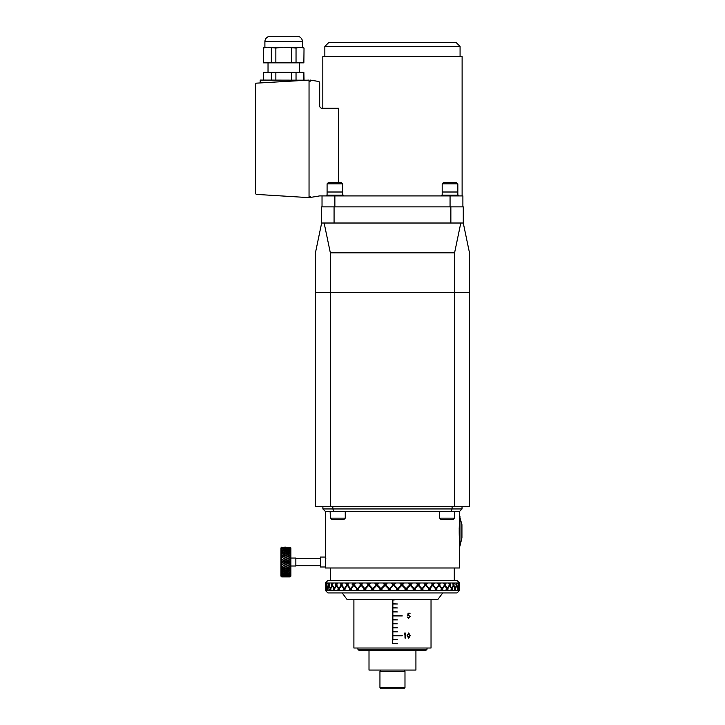 <?xml version="1.0" encoding="UTF-8"?>
<svg xmlns="http://www.w3.org/2000/svg" width="725" height="725" viewBox="0 0 725 725"><rect width="100%" height="100%" fill="white"/><g stroke="black" fill="none" stroke-linecap="round" stroke-linejoin="round"><path stroke-width="1.09" d="M315.438 506.286L315.438 292.592L330.346 292.592L330.346 506.286L315.438 506.286M330.346 506.286L454.584 506.286L454.584 292.592L469.492 292.592L469.492 506.286L454.584 506.286M324.129 223.019L321.646 223.019L315.438 252.844L315.438 292.592L454.584 292.592L454.584 252.844L330.346 252.844L330.346 292.592L469.492 292.592L469.492 252.844L463.275 223.019L324.129 223.019L330.346 252.844M454.584 252.844L460.792 223.019M321.646 223.019L321.646 206.87L463.275 206.87L463.275 223.019M334.071 206.87L334.071 223.019L450.859 223.019L450.859 206.87M462.033 506.286L462.033 508.95L459.65 511.333L451.113 511.333L452.101 508.95L452.101 506.286M332.829 506.286L332.829 508.95L462.033 508.95M451.113 511.333L325.28 511.333L322.888 508.95L322.888 506.286M322.888 508.95L332.829 508.95L333.817 511.333M454.783 511.333L454.584 518.158L439.703 518.158M438.435 511.333L392.461 511.333M330.346 518.158L345.254 518.158L344.013 519.408L331.588 519.408L330.346 518.158L330.147 511.333M459.269 527.075L459.55 523.758C459.097 523.296 459.097 539.119 459.55 538.666L459.197 528.371M459.949 516.3L459.949 546.115L461.934 537.769L461.934 524.655L459.55 516.3L459.55 567.983L325.38 567.983L325.38 557.054L320.405 557.054L320.405 566.995L325.38 566.995M325.48 562.02C325.362 557.153 325.362 557.153 325.48 562.02C325.362 566.896 325.362 566.896 325.48 562.02C325.362 566.896 325.362 566.896 325.48 562.02M459.541 589.516L459.478 585.302L459.55 590.449L457.067 592.932L327.863 592.932L325.38 590.449L415.099 590.449L414.211 589.516L413.332 590.449M325.824 590.449L325.588 585.302L325.434 590.449M342.173 592.932L347.139 599.593L437.782 599.593L442.757 592.932M412.407 582.991L410.595 584.885L414.211 588.673L417.763 584.885L416.005 582.991L325.38 582.991L327.863 580.507L457.067 580.507L459.55 582.991L459.55 588.02M459.433 584.459L458.916 582.991L458.626 584.885L459.152 588.673L459.496 584.885M328.008 590.449L327.754 589.516L327.519 590.449M330.854 590.449L330.491 589.516L330.138 590.449M333.337 590.449L333.989 589.09L332.222 585.302L330.654 589.09L331.198 590.449M334.669 590.449L334.198 589.516L333.745 590.449M336.572 585.601L334.406 589.09L335.104 590.449M337.778 590.449L338.575 589.09L336.4 585.302M345.118 590.449L341.765 585.302L339.083 589.09L339.916 590.449M343.079 590.449L344.003 589.09L341.466 585.302M344.003 589.09L344.955 590.449M349.16 590.449L350.202 589.09L347.329 585.302L344.593 589.09L345.553 590.449M355.921 590.449L357.072 589.09L353.909 585.302L350.864 589.09L351.942 590.449M361.186 585.41L357.788 589.09L358.957 590.449M359.228 582.991L360.905 584.885L357.561 588.655L357.851 589.162M363.261 590.449L364.494 589.09L361.086 585.302M371.064 590.449L372.351 589.09L368.771 585.302L365.264 589.09L366.506 590.449M381.876 590.449L380.571 589.081L379.211 590.449L380.534 589.09L376.819 585.302L373.157 589.09L374.462 590.449M376.819 585.302L381.921 590.449M380.951 589.516L380.027 590.449M387.549 590.449L388.899 589.09L385.12 585.302L381.368 589.09L382.709 590.449M385.12 585.302L388.899 589.09M393.53 585.302L389.47 589.371L393.53 585.302L397.327 589.09L395.968 590.449M389.742 589.09L391.101 590.449M396.792 590.449L397.726 589.498L397.327 589.099M401.877 585.302L397.862 589.371L401.877 585.302M398.17 589.09L399.52 590.449L398.152 589.081M404.342 590.449L405.674 589.09L401.94 585.302M412.525 590.449L413.812 589.09L410.187 585.302L406.498 589.09L407.831 590.449L406.163 589.371L402.293 584.885L404.169 582.991M418.153 585.302L414.609 589.09L415.887 590.449L420.391 590.449L421.615 589.09L418.153 585.302M421.153 590.449L422.829 590.449L421.995 589.516L420.391 590.449M425.521 585.302L421.995 589.371L425.521 585.302M422.376 589.09L423.581 590.449L427.813 590.449L428.964 589.09L425.72 585.302M428.529 590.449L430.088 590.449L429.318 589.516L427.813 590.449M430.088 590.449L434.683 590.449L435.725 589.09L432.762 585.302L429.282 589.371L432.762 585.302M429.662 589.09L430.786 590.449M437.302 590.449L435.979 589.371L439.024 585.492M441.715 589.244L442.576 590.449M438.888 585.302L436.368 589.09L437.383 590.449L440.882 590.449L441.815 589.09L439.169 585.302M440.882 590.449L442.721 590.449L441.733 589.217M444.833 585.302L442.386 589.09L443.274 590.449L446.319 590.449L447.117 589.09L444.679 585.555M447.361 589.516L446.817 590.449L447.896 590.449L447.026 589.253M449.681 585.302L447.606 589.09L448.367 590.449L450.914 590.449L451.566 589.09L449.681 585.302M453.614 585.302L451.956 589.09L452.572 590.449L454.575 590.449L455.073 589.09L453.433 585.746M454.947 589.443L455.363 590.449M454.575 590.449L455.554 590.449L454.965 589.416M456.596 585.302L455.373 589.09L455.835 590.449L457.267 590.449L457.602 589.09L456.596 585.302M458.553 585.302L458.091 590.449L458.934 590.449L459.097 589.09L458.553 585.302M459.179 590.449L459.043 589.615M459.55 589.09L459.55 589.742M459.224 588.763L459.188 588.301M458.88 589.516L458.979 590.096M457.62 590.449L457.276 589.09M455.101 590.449L454.602 589.09M454.439 589.516L454.792 590.449M451.593 590.449L450.941 589.09M447.153 590.449L446.355 589.09M446.102 589.516L446.654 590.449M441.851 590.449L440.918 589.09M344.049 590.449L343.115 589.09M330.346 590.449L329.848 589.09M329.703 589.516L330.038 590.449M327.664 590.449L327.328 589.09M326.078 589.742L325.933 590.449M326.032 589.371L325.888 590.449M326.168 589.507L326.187 590.449M325.38 589.09L325.38 588.02M333.165 589.516L333.609 590.449M334.017 590.449L333.364 589.09M338.602 590.449L337.805 589.09M328.543 582.991L328.996 584.459L329.494 582.991M327.283 582.991L326.857 584.885L327.754 588.673L328.86 584.885L328.289 582.991M326.495 582.991L326.776 584.459L327.084 582.991M326.857 584.885L326.341 582.991M326.178 588.664L326.685 584.885M325.788 583.154L326.051 588.673M325.489 582.991L325.588 584.459L325.715 582.991M325.38 582.991L325.38 588.673L325.443 582.991M328.778 582.991L328.334 584.459M328.461 584.885L329.05 582.991M331.932 582.991L331.307 584.459M336.028 582.991L335.249 584.459M353.347 582.991L352.169 584.459M452.889 584.885L453.687 582.991M456.388 582.991L455.925 584.459M456.061 584.885L456.641 582.991M458.816 583.679L458.771 583.127M458.236 584.885L458.581 582.991M459.55 587.603L459.396 582.991M459.46 584.885L459.333 582.991M458.789 582.991L458.291 582.991L458.553 584.459L458.916 582.991M458.118 582.991L457.23 582.991L456.714 584.885L457.702 588.673L458.291 582.991M457.004 582.991L456.143 582.991L456.596 584.459L457.23 582.991M456.143 582.991L454.53 582.991L453.787 584.885L455.228 588.673L456.469 584.885L455.88 582.991M454.203 582.991L452.998 582.991L453.614 584.459L454.53 582.991M451.639 588.41L453.442 584.885L452.627 582.991L450.85 582.991L449.899 584.885L451.766 588.673M450.424 582.991L448.902 582.991L449.681 584.459L450.85 582.991M447.252 588.473L449.455 584.885L448.44 582.991L446.247 582.991L445.096 584.885L447.361 588.673M445.739 582.991L443.908 582.991L444.833 584.459L446.247 582.991M443.356 582.991L440.8 582.991L439.468 584.885L442.096 588.673L444.57 584.885L443.356 582.991L443.908 582.991M439.169 584.459L440.211 582.991L438.099 582.991L439.169 584.459L437.837 582.991M435.961 588.555L438.861 584.885L437.483 582.991L434.583 582.991L433.097 584.885L436.051 588.673M433.922 582.991L431.583 582.991L432.762 584.459L434.583 582.991M429.236 588.573L432.426 584.885L430.895 582.991L427.705 582.991L426.083 584.885L429.318 588.673M426.989 582.991L424.442 582.991L425.72 584.459L427.705 582.991M421.995 589.371L418.397 584.885L420.138 582.991M418.397 584.885L421.995 588.673L425.358 584.885L423.699 582.991L420.273 582.991L418.542 584.885M418.153 584.459L419.503 582.991L416.793 582.991L418.153 584.459L416.648 582.991M408.764 582.991L410.187 584.459L408.664 582.991M410.187 584.459L411.601 582.991M402.293 584.885L406.091 588.673L409.779 584.885L407.948 582.991M404.215 582.991L402.357 584.885M400.481 582.991L401.94 584.459L403.39 582.991M397.862 589.371L393.956 584.885L395.841 582.991L393.956 584.885L397.744 588.673L401.523 584.885L399.647 582.991M392.071 582.991L393.539 584.459L395.007 582.991M387.422 582.991L385.546 584.885L389.325 588.673L393.113 584.885L391.228 582.991M383.67 582.991L385.12 584.459L386.579 582.991M382.873 582.991L384.748 584.885L382.827 582.991M379.075 582.991L377.236 584.885L380.951 588.673L384.703 584.885M375.405 582.991L376.819 584.459L378.251 582.991M374.671 582.991L376.502 584.885L372.759 588.673L376.411 584.885L374.589 582.991M370.946 582.991L369.161 584.885L372.759 588.673M367.403 582.991L368.771 584.459L370.149 582.991M366.75 582.991L368.517 584.885L364.874 588.673L368.373 584.885L366.623 582.991M363.153 582.991L361.467 584.885L364.874 588.673M359.799 582.991L361.086 584.459L362.391 582.991M357.561 588.655L360.715 584.885L359.065 582.991M355.821 582.991L354.253 584.885L357.425 588.673M352.712 582.991L353.909 584.459L355.114 582.991M352.241 582.991L353.791 584.885L350.538 588.673L353.564 584.885L352.042 582.991M349.06 582.991L347.638 584.885L350.538 588.673M346.251 582.991L347.329 584.459L348.426 582.991M342.998 582.991L341.738 584.885L344.303 588.673L347.021 584.885L345.644 582.991M337.705 582.991L336.636 584.885L338.829 588.673L341.194 584.885L339.989 582.991M335.612 582.991L336.4 584.459L337.225 582.991M333.282 582.991L332.413 584.885L334.198 588.673L336.173 584.885L335.167 582.991M333.228 582.991L332.403 584.06M332.585 584.459L332.884 582.991M331.597 582.991L332.222 584.459M329.784 582.991L329.141 584.885L330.491 588.673L332.041 584.885L331.243 582.991M416.793 582.991L416.005 582.991M420.273 582.991L419.503 582.991M424.442 582.991L423.699 582.991M431.583 582.991L430.895 582.991M438.099 582.991L437.483 582.991M440.8 582.991L440.211 582.991M448.902 582.991L448.44 582.991M350.248 590.449L349.196 589.09M341.847 582.991L341.339 583.806M327.156 582.991L327.02 583.77M327.02 585.99L327.337 587.848M326.948 585.302L326.322 590.449M327.31 590.449L327.646 589.09L326.776 585.302M457.267 590.449L458.091 590.449M450.914 590.449L452.572 590.449M447.896 590.449L448.367 590.449M446.319 590.449L446.817 590.449M442.721 590.449L443.274 590.449M434.683 590.449L437.383 590.449M422.829 590.449L423.581 590.449M415.099 590.449L415.887 590.449M329.83 590.449L330.328 589.09L328.996 585.302L327.872 589.09L328.253 590.449M328.008 588.591L327.908 588.111M327.809 588.473L327.908 588.954M331.561 582.991L332.394 584.885L330.627 588.31M330.373 588.374L331.053 590.449M332.403 585.709L334.859 590.449M334.497 588.927L336.5 584.885L335.458 582.991M336.735 585.302L339.572 590.449M339.119 589.035L338.947 588.473M337.542 582.991L336.572 584.16M345.879 582.991L347.284 584.885L344.484 588.655L344.683 589.217M342.717 582.991L341.765 584.459L340.813 582.991M340.261 582.991L341.493 584.885L339.028 588.655M347.465 585.483L351.407 590.449M350.692 588.655L350.936 589.189M348.68 582.991L347.465 584.278M354.017 585.447L358.349 590.449M355.332 582.991L354.017 584.323M361.277 585.302L365.826 590.449M364.983 588.655L365.3 589.144M362.572 582.991L361.186 584.359M368.835 585.374L373.728 590.449M372.831 588.655L373.194 589.126M370.285 582.991L368.835 584.386M384.748 584.885L380.978 588.637L381.377 589.108M378.341 582.991L376.873 584.413M389.47 589.371L389.334 588.655M386.624 582.991L385.147 584.441M397.726 589.498L398.678 590.449M393.539 584.459L392.062 582.991M405.121 590.449L406.036 589.498L406.97 590.449M401.913 584.432L400.427 582.991M406.163 589.371L410.132 585.356M413.259 590.449L414.174 589.552M415.851 590.449L410.486 584.885L412.308 582.991M414.256 589.371L418.08 585.383M423.527 590.449L422.267 589.081M428.412 590.449L429.245 589.597M430.722 590.449L429.526 589.081M429.282 589.371L425.892 584.885L427.523 582.991M425.62 584.35L424.252 582.991M435.199 590.449L435.879 589.498L436.631 590.449M435.979 589.371L432.861 584.885L434.366 582.991M432.644 584.314L431.348 582.991M443.183 590.449L439.187 584.885L440.546 582.991M441.987 589.371L444.525 585.302M448.258 590.449L444.788 584.885L445.966 582.991M444.679 584.214L443.609 582.991M447.225 589.371L449.509 585.628M451.439 589.353L452.019 590.449M452.454 590.449L449.554 584.885L450.542 582.991M449.509 584.132L448.576 582.991M451.593 589.371L453.179 586.344M455.708 590.449L455.028 589.235M455.028 588.954L454.312 587.033M453.179 583.417L452.654 582.991M455.092 588.292L455.028 588.791M455.028 589.371L455.228 588.664M457.475 589.624L457.711 590.449M457.964 590.449L457.584 589.162M458.354 583.335L458.282 583.788M458.961 587.966L458.988 587.341M459.206 588.12L459.233 588.7M459.26 588.428L459.233 587.857M458.961 587.123L458.934 587.757M458.862 586.389L458.816 586.933M458.771 586.634L458.816 586.081M441.308 589.824L441.77 590.449M356.727 590.449L357.561 589.498L356.637 590.449M404.278 633.614L405.429 633.106L405.429 638.072L404.559 633.106M405.012 638.072L404.949 633.614M408.655 638.199L407.097 635.589L408.655 632.979M408.592 618.325L407.151 616.921L408.628 618.325L410.187 616.576L408.238 615.045L408.492 613.74L409.933 613.74M408.166 615.045L408.737 614.945M408.565 617.818L409.697 616.558L408.619 615.462M407.704 615.679L408.084 613.232L410.024 613.232L410.024 613.74L408.492 613.74M397.418 643.737L392.461 643.347L397.418 643.737M392.461 599.593L392.461 643.247L392.859 639.767L397.418 639.767L392.859 639.368L392.859 635.789L402.293 635.789L392.859 635.39L392.859 631.81L397.418 631.81L392.859 631.421L392.859 627.841L397.418 627.841L392.859 627.442L392.859 623.862L397.418 623.862L392.859 623.464L392.859 619.884L397.418 619.884L392.859 619.485L392.859 615.915L402.293 615.915L392.859 615.516L392.859 611.936L397.418 611.936L392.859 611.537L392.859 607.958L397.418 607.958L392.859 607.559L392.859 603.988L397.418 603.988L392.859 603.59L392.859 600.01L397.418 599.611L392.859 599.593M431.031 599.593L431.031 648.014L353.9 648.014L353.9 599.593M407.223 616.921L408.646 617.818L409.788 616.558L408.701 615.462L407.695 615.715L408.166 613.232M408.628 637.692L409.761 635.589L408.628 633.487M409.852 635.589L408.71 633.487L407.577 635.589L408.71 637.692L409.679 636.84L409.761 635.589M408.701 638.199L407.169 635.589L408.701 632.979L410.25 635.589L408.701 638.199M404.985 671.305L379.945 671.305L379.945 687.554L404.985 687.554L404.985 671.305L404.36 670.688L404.985 670.063M415.923 650.497L415.923 670.063L369.007 670.063L369.007 650.497M404.985 687.554L403.789 688.75L381.132 688.75L379.945 687.554M427.016 649.256L425.765 650.497L359.156 650.497L357.914 649.256L427.016 649.256L427.016 648.014M453.315 519.408L440.918 519.408L439.676 518.158L439.676 511.333M457.837 195.134L457.837 183.851L442.187 183.851L442.187 192.007L457.837 192.007L442.187 192.007L442.187 195.134M442.187 183.851L443.428 182.609L456.596 182.609L457.837 183.851M289.683 568.79L287.943 567.874L286.194 568.79L287.943 569.678L290.091 568.781M286.248 566.597L287.97 565.337M286.221 564.34L288.206 563.18L285.922 562.183L284.173 563.189L285.922 564.195L287.662 563.189M284.191 563.18L285.614 564.34M284.209 565.482L285.587 566.597M284.191 565.464L285.922 564.485L287.644 565.464L285.922 564.512L284.173 565.5L285.922 566.479L287.662 565.5M288.206 565.464L287.644 565.464M286.284 568.744L287.988 567.557M283.847 567.557L285.641 568.79L283.892 567.874L282.161 568.79L283.892 569.678L285.641 568.79M284.191 567.666L285.922 566.723L287.598 567.693M288.206 567.666L287.644 567.666M283.819 569.642L285.922 568.844L288.206 569.732L290.091 568.844L290.091 547.112L290.888 547.91L290.888 576.139L290.091 576.928L290.091 568.871L288.224 569.814L290.072 570.711M289.683 570.783L287.943 569.95L286.194 570.783L287.943 571.581L290.091 570.774M283.892 571.581L285.641 570.783L283.892 569.95L282.161 570.783L283.892 571.581M289.683 564.358L287.943 563.352L286.194 564.358L287.943 565.346L289.683 564.358M283.892 565.346L285.641 564.358L283.892 563.352L282.161 564.358L283.892 565.346M289.683 566.633L287.943 565.663L286.194 566.633L287.943 567.575L289.683 566.633M283.892 567.575L285.641 566.633L283.892 565.663L282.161 566.633L283.892 567.575M289.683 559.691L287.943 558.703L286.194 559.691L287.943 560.688L290.091 559.691M283.91 560.706L285.641 559.691L283.892 558.703L282.161 559.691L283.91 560.706M289.683 562.02L287.943 561.014L286.194 562.02L287.943 563.035L290.091 562.02M283.892 563.035L285.641 562.02L283.892 561.014L282.161 562.02L283.638 563.18L281.744 562.102M286.194 555.341L288.206 556.374L286.194 555.341M287.943 556.166L289.683 555.25L287.943 554.371L286.194 555.25M283.892 556.166L285.641 555.25L283.892 554.371L282.161 555.25L283.892 556.166M289.683 557.416L287.943 556.465L286.194 557.416L287.943 558.386L289.683 557.416M285.641 557.416L283.638 558.576L285.641 557.416L283.892 556.465L282.161 557.416L283.892 558.386M289.683 551.48L287.943 550.792L286.194 551.48L287.943 552.214L289.683 551.48M289.683 553.257L287.943 552.459L286.194 553.257L287.943 554.099L289.683 553.257M283.892 554.099L285.641 553.257L283.892 552.459L282.161 553.257L283.892 554.099M289.683 549.958L287.943 549.396L286.194 549.958L287.943 550.583L289.683 549.958M285.922 550.03L284.173 549.314L285.922 550.03L284.173 550.683L285.922 551.372L287.662 550.683L285.922 550.058L287.644 549.441L284.408 549.387M290.091 576.928L289.003 576.801M290.888 565.998L295.854 565.998L295.854 558.051L290.888 558.051M325.869 558.241L325.38 558.241L325.38 511.333M320.405 558.241L295.854 558.241M320.405 565.799L295.854 565.799M290.072 549.903L288.224 549.314M290.072 551.417L288.224 550.683L290.091 550.021M290.072 553.184L288.224 552.341L290.091 551.544M290.072 555.169L287.571 554.281M290.072 557.326L288.224 556.32L290.091 555.341M290.072 559.591L288.224 558.54L290.091 557.507M290.072 561.929L287.943 560.688M288.206 563.18L290.091 562.12L287.943 563.035M290.072 564.258L288.224 563.189M290.072 566.542L288.224 565.5L290.091 564.449M290.072 568.708L288.224 567.729L290.091 566.723M290.072 575.26L288.224 574.735L290.091 574.137M290.072 576.728L288.224 576.52L290.091 576.23M286.429 574.001L290.091 572.596L288.224 573.357L290.072 574.028M290.072 559.782L287.644 560.86M289.619 547.855L288.224 548.245L290.072 548.698M290.072 547.312L288.224 547.529L289.266 547.774M285.922 557.57L284.173 558.54L285.922 559.528L287.662 558.54L285.922 557.57M285.922 555.395L284.173 556.32L285.922 557.262L287.662 556.32L285.922 555.395M285.922 553.393L284.173 554.235L285.922 555.114L287.662 554.235L285.922 553.393M284.191 552.441L285.922 553.248L287.662 552.341L285.922 551.598L283.638 552.441L285.641 551.625L283.883 550.909M284.173 552.341L285.922 553.13M285.922 566.778L284.173 567.729L285.922 568.645L287.662 567.729L285.922 566.778M285.922 559.845L284.173 560.851L285.922 561.866L287.662 560.851L285.922 559.845M285.922 574.173L284.173 574.735L285.922 575.233L287.662 574.735L285.922 574.173M285.922 572.678L284.173 573.357L285.922 573.992L287.662 573.357L285.922 572.678M285.922 570.91L284.173 571.708L285.922 572.451L287.662 571.708L285.922 570.91M285.922 568.935L284.173 569.814L285.922 570.657L287.662 569.814L285.922 568.935M288.151 574.59L287.408 574.807M284.427 574.807L283.683 574.59M287.426 574.662L285.922 574.019L284.191 574.599M285.922 576.148L287.662 575.795L285.922 575.378L284.173 575.795L285.922 576.148L284.173 576.52L285.922 576.774L284.173 576.882L285.922 576.774M285.922 576.719L287.662 576.52L285.922 576.248M281.744 576.928L280.947 576.139L280.947 547.91L281.744 547.112L281.744 576.928L283.611 576.882L281.762 576.765M281.744 547.873L283.611 548.245L281.762 548.698M281.744 555.341L283.611 556.32L281.762 557.326M281.744 566.723L283.611 567.729L281.762 568.708M281.744 568.871L283.611 569.814L281.762 570.711M281.744 570.865L283.611 571.708L281.762 572.496M281.744 574.137L283.611 574.735L281.762 575.26M281.744 575.351L283.611 575.795L281.762 576.176M281.744 576.23L283.611 576.52L281.762 576.728M281.744 553.184L283.611 552.341M286.366 551.553L288.052 552.513M286.321 553.32L288.206 554.317L290.091 553.338L288.224 554.235M284.263 554.281L285.514 553.32M283.783 552.513L281.744 551.553M285.922 553.248L287.535 552.396M288.206 552.441L287.644 552.441M286.429 550.039L288.088 550.846M283.747 550.846L285.641 550.121L283.638 549.441L285.641 548.916L283.638 548.39L286.257 548.752M284.345 550.746L281.744 550.03M284.191 550.801L285.922 551.507L287.49 550.746M290.091 548.798L288.151 549.459M283.865 558.712L285.922 559.564L287.97 558.712M286.221 559.709L288.206 560.86M284.191 560.86L285.614 559.709M283.892 576.484L285.641 576.203L282.161 576.203L283.892 576.556M289.266 576.275L286.194 576.203L289.619 576.194M288.36 573.303L289.683 572.56L287.943 571.826L286.194 572.56L287.943 573.257M283.892 573.257L285.641 572.56L283.892 571.826L282.161 572.551L285.405 574.001M288.088 549.441L286.529 548.825M284.191 549.441L281.744 548.798M283.638 552.441L281.744 551.489M283.91 550.9L282.161 551.48L283.91 550.9M281.744 564.431L283.874 565.337M281.744 572.596L283.638 573.239L281.744 574.01M283.756 573.203L281.744 574.073M281.744 553.266L283.91 554.172L281.744 553.338M288.042 571.536L290.091 570.829M288.079 573.203L289.674 574.073L287.943 573.466L286.194 574.082L287.943 574.653L290.091 574.073M288.541 575.596L290.091 575.315M288.206 549.441L289.674 548.752L286.194 548.734L287.943 549.224L290.091 548.752M287.644 548.381L284.173 548.245L287.662 548.245M285.922 547.321L284.173 547.529L285.922 547.792L287.662 547.529L285.922 547.312M286.194 547.293L289.683 547.293L286.194 547.293M283.638 549.441L281.744 548.752M283.638 550.801L281.744 549.976M289.683 547.846L286.194 547.846L289.683 547.846M282.161 547.846L285.641 547.846L282.215 547.855M283.892 547.176L285.641 547.293L283.892 547.176M281.744 547.312L282.324 547.312L281.744 547.312M285.922 547.112L284.173 547.158L285.922 547.112M289.683 576.747L286.194 576.747L289.683 576.747M289.683 576.928L286.194 576.928L289.683 576.928M285.641 576.928L282.161 576.928L285.641 576.928M289.683 575.306L287.943 574.816L286.194 575.306L289.683 575.306M283.892 575.732L285.641 575.306L283.892 574.816L282.161 575.306L283.892 575.732M283.892 574.653L285.641 574.082L283.892 573.466L282.161 574.082L283.892 574.653M303.866 62.858L304.029 48.049L303.866 62.858L275.853 62.858L275.853 48.049L267.416 47.207L263.501 48.049L263.338 62.858L263.338 48.049A1.876 1.876 0 0 1 264.897 47.207L264.897 41.724A5.474 5.474 0 0 1 270.38 36.25L296.987 36.25A5.474 5.474 0 0 1 302.461 41.724L302.461 47.207L300.44 47.207M263.338 48.049L266.41 47.207M299.334 72.246L299.334 62.858M268.032 72.246L268.032 62.858M263.338 80.076L263.338 72.246L263.501 80.076M307.164 80.194L260.202 80.076L260.202 82.931M266.918 47.207L264.897 47.207M299.452 47.207L267.906 47.207M296.036 62.858L296.036 48.049L283.683 47.207L275.853 48.049L278.201 47.379M275.853 62.858L271.331 62.858L271.331 48.049M271.331 62.858L263.501 62.858M291.504 62.858L291.504 48.049M303.866 48.049L299.951 47.207L296.036 48.049L298.945 47.207M255.508 193.602L255.508 83.946L256.242 83.167L309.04 80.085L309.04 197.635L256.242 194.382L255.508 193.602M326.304 195.904L319.68 195.904L310.291 197.463L310.291 196.366L309.194 196.366L309.04 197.635M309.04 80.085L309.194 81.173L310.291 81.173L310.291 80.076L318.375 81.427A1.568 1.568 0 0 1 319.68 82.967L319.68 105.904A2.347 2.347 0 0 0 322.027 108.252L338.466 108.252L338.466 182.609M309.194 197.644L309.194 196.366L310.291 196.366M303.866 80.076L303.866 72.246L304.029 80.076M271.331 80.076L271.331 72.246L263.501 72.246M275.853 80.076L275.853 72.246L271.331 72.246M291.504 80.076L291.504 72.246L275.853 72.246M296.036 80.076L296.036 72.246L291.504 72.246M303.866 72.246L296.036 72.246M343.523 195.913L343.523 195.134L326.304 195.134L326.304 195.913M458.626 195.913L458.626 195.134L441.407 195.134L441.407 195.913M462.115 195.913L462.115 56.613L322.815 56.613L322.815 108.252M324.845 46.436L328.76 42.53L456.17 42.53L460.076 46.436L324.845 46.436L324.845 56.613M460.076 46.436L460.076 56.613M322.027 206.87L322.027 195.913L462.894 195.913L462.894 206.87M327.084 183.851L328.325 182.609L341.493 182.609L342.735 183.851L327.084 183.851L327.084 192.007L342.735 192.007L327.084 192.007L327.084 195.134M302.461 41.724L264.897 41.724M450.062 195.913L450.062 206.87M334.868 195.913L334.868 206.87M459.55 516.3L459.55 511.333M330.645 580.507L330.645 567.983M325.38 589.742L325.38 588.446M454.285 580.507L454.285 567.983M379.945 670.063L380.562 670.688L379.945 671.305M357.914 649.256L357.914 648.014M453.343 519.408L454.584 518.158M345.254 511.333L345.254 518.158M304.029 48.049L302.461 47.207M342.735 195.134L342.735 183.851"/></g></svg>
